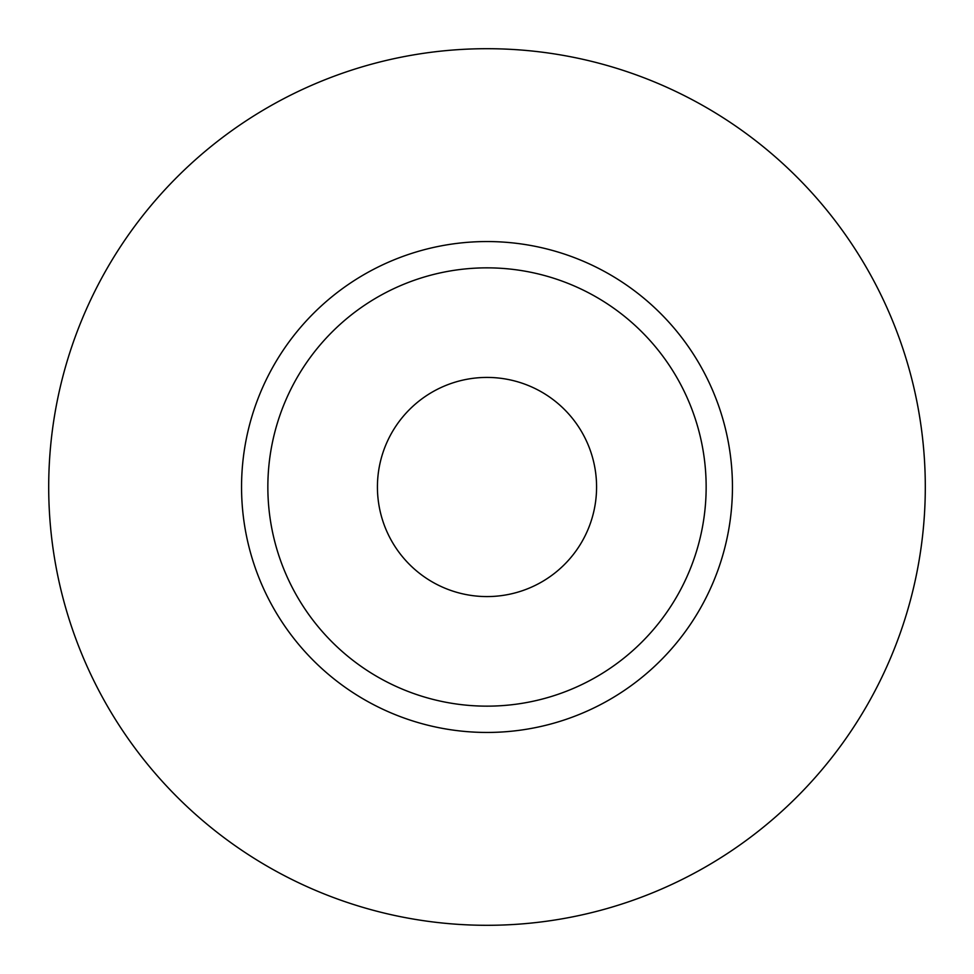 <?xml version="1.0" encoding="UTF-8"?>
<svg xmlns="http://www.w3.org/2000/svg" width="974" height="974" viewBox="0 0 974 974"><rect width="100%" height="100%" fill="white"/><g stroke="black" fill="none" stroke-linecap="round" stroke-linejoin="round"><path stroke-width="1.46" d="M377.425 487A109.575 109.575 0 0 0 487 596.575A109.575 109.575 0 0 0 596.575 487A109.575 109.575 0 0 0 487 377.425A109.575 109.575 0 0 0 377.425 487M706.15 487A219.15 219.15 0 0 0 487 267.85A219.15 219.15 0 0 0 267.85 487A219.15 219.15 0 0 0 487 706.15A219.15 219.15 0 0 0 706.15 487M925.3 487A438.3 438.3 0 0 0 487 48.7A438.3 438.3 0 0 0 48.7 487A438.3 438.3 0 0 0 487 925.3A438.3 438.3 0 0 0 925.3 487M732.448 487A245.448 245.448 0 0 1 487 732.448A245.448 245.448 0 0 1 241.552 487A245.448 245.448 0 0 1 487 241.552A245.448 245.448 0 0 1 732.448 487"/></g></svg>
